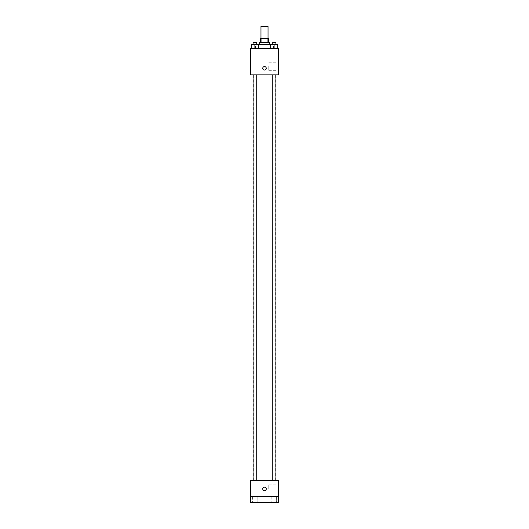 <?xml version="1.0" encoding="UTF-8"?>
<svg xmlns="http://www.w3.org/2000/svg" width="529" height="529" viewBox="0 0 529 529"><rect width="100%" height="100%" fill="white"/><g stroke="black" fill="none" stroke-linecap="round" stroke-linejoin="round"><path stroke-width="0.4" stroke-dasharray="2.65 1.98" d="M260.969 26.45L268.031 26.45M264.5 38.557L260.969 38.557L264.5 38.557M267.085 42.591L267.085 38.557L268.534 38.557L268.534 42.591L261.915 42.591L268.534 42.591M267.085 38.557L260.466 38.557L260.466 42.591L261.915 42.591L260.466 42.591M269.545 42.591L259.455 42.591M259.455 44.608L269.545 44.608L259.455 44.608M261.915 42.591L261.915 38.557M254.899 48.642L254.899 44.608L251.368 44.608L254.899 44.608L254.899 48.642L254.899 44.608L253.08 44.608L258.43 44.608L258.43 48.642L251.368 48.642L258.43 48.642L251.368 48.642L258.43 48.642L251.368 48.642L258.43 48.642L254.899 48.642L258.43 48.642L258.43 44.608L274.101 44.608L270.57 44.608L270.57 48.642L277.632 48.642L270.57 48.642L277.632 48.642L274.101 48.642L274.101 44.608L270.57 44.608L270.57 48.642L270.57 44.608M264.5 48.642L255.421 48.642L264.5 48.642M278.624 48.642L250.376 48.642L250.376 74.867L278.624 74.867L278.624 48.642M250.376 68.314L250.376 66.548L250.382 68.314M264.5 74.867L253.404 74.867L264.5 74.867M274.101 74.867L275.92 74.867L274.101 74.867M254.899 74.867L253.08 74.867L254.899 74.867M278.624 66.29L278.624 70.331L278.624 66.29M264.5 66.548A1.766 1.766 0 0 0 262.973 69.193A1.766 1.766 0 0 0 266.027 69.193A1.766 1.766 0 0 0 264.5 66.548A1.766 1.766 0 0 0 262.973 69.193A1.766 1.766 0 0 0 266.027 69.193A1.766 1.766 0 0 0 264.5 66.548M264.5 70.073A1.766 1.766 0 0 1 262.973 67.428A1.766 1.766 0 0 1 266.027 67.428A1.766 1.766 0 0 1 264.5 70.073M268.792 66.29L268.792 70.331L268.792 66.29M264.5 480.358L253.404 480.358L264.5 480.358M274.101 480.358L275.92 480.358L274.101 480.358M254.899 480.358L253.08 480.358L254.899 480.358M278.624 480.358L250.376 480.358L250.376 496.5L278.624 496.5L278.624 480.358M278.624 496.5L278.624 502.55L250.376 502.55L250.376 496.5L278.624 496.5L250.376 496.5M250.376 488.935L250.376 490.7L250.382 488.935M278.624 488.935L278.624 484.901L278.624 488.935M264.5 487.169A1.766 1.766 0 0 0 262.973 489.814A1.766 1.766 0 0 0 266.027 489.814A1.766 1.766 0 0 0 264.5 487.169A1.766 1.766 0 0 0 262.973 489.814A1.766 1.766 0 0 0 266.027 489.814A1.766 1.766 0 0 0 264.5 487.169M264.5 490.7A1.766 1.766 0 0 1 262.973 488.049A1.766 1.766 0 0 1 266.027 488.049A1.766 1.766 0 0 1 264.5 490.7M268.792 488.935L268.792 484.901L268.792 488.935M257.167 496.5L252.631 496.5L257.167 496.5L252.631 496.5L257.167 496.5L257.167 502.55L252.631 502.55L257.167 502.55L252.631 502.55L257.167 502.55L257.167 496.5M276.369 496.5L271.833 496.5L276.369 496.5L271.833 496.5L276.369 496.5L276.369 502.55L271.833 502.55L276.369 502.55L271.833 502.55L276.369 502.55L276.369 496.5M277.632 44.608L277.632 48.642L274.101 48.642L277.632 48.642L277.632 44.608L272.29 44.608L275.92 44.608L274.101 44.608L274.101 48.642L270.57 48.642L277.632 48.642L270.57 48.642M272.29 44.608L272.29 42.591L275.92 42.591L272.29 42.591L275.92 42.591L275.92 44.608M274.101 48.642L274.101 44.608M251.368 48.642L251.368 44.608L251.368 48.642L251.368 44.608L254.899 44.608M253.08 44.608L253.08 42.591L256.71 42.591L253.08 42.591L256.71 42.591L256.71 44.608M273.579 48.642L273.579 44.608M255.421 48.642L255.421 44.608M268.792 70.331L278.624 70.331M268.792 62.257L278.624 62.257M275.596 480.358L275.596 74.867M253.404 480.358L253.404 74.867M256.71 480.358L256.71 74.867M253.08 480.358L253.08 74.867M275.92 480.358L275.92 74.867M272.29 480.358L272.29 74.867M268.792 492.968L278.624 492.968M268.792 484.901L278.624 484.901M252.631 496.5L252.631 502.55L252.631 496.5M271.833 496.5L271.833 502.55L271.833 496.5"/><path stroke-width="0.79" d="M268.031 38.557L268.031 26.45L260.969 26.45L260.969 38.557M261.915 42.591L261.915 38.557L260.466 38.557L260.466 42.591M261.915 38.557L268.534 38.557L268.534 42.591M267.085 42.591L267.085 38.557M259.455 44.608L259.455 42.591L269.545 42.591L269.545 44.608M270.57 48.642L270.57 44.608L251.368 44.608L251.368 48.642M250.376 48.642L278.624 48.642L278.624 74.867L250.376 74.867L250.376 48.642M264.5 70.073A1.766 1.766 0 0 1 262.973 67.428A1.766 1.766 0 0 1 266.027 67.428A1.766 1.766 0 0 1 264.5 70.073M250.376 480.358L278.624 480.358L278.624 502.55L250.376 502.55L250.376 480.358M264.5 490.7A1.766 1.766 0 0 1 262.973 488.049A1.766 1.766 0 0 1 266.027 488.049A1.766 1.766 0 0 1 264.5 490.7M250.376 496.5L278.624 496.5M270.57 44.608L277.632 44.608L277.632 48.642L277.632 44.608M274.101 48.642L274.101 44.608M275.92 44.608L275.92 42.591L272.29 42.591L272.29 44.608M254.899 48.642L254.899 44.608M258.43 48.642L258.43 44.608L258.43 48.642M256.71 44.608L256.71 42.591L253.08 42.591L253.08 44.608M272.29 74.867L272.29 480.358M275.92 74.867L275.92 480.358M256.71 480.358L256.71 74.867M253.08 480.358L253.08 74.867"/></g></svg>
